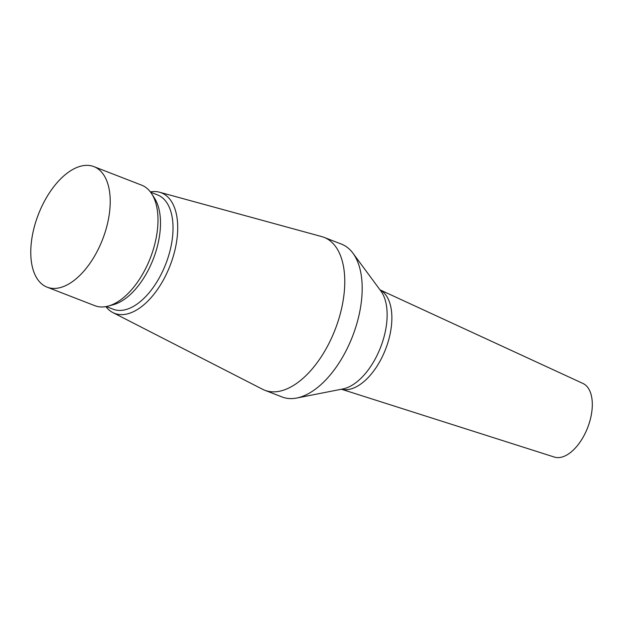 <?xml version="1.0" encoding="UTF-8"?>
<svg xmlns="http://www.w3.org/2000/svg" width="623" height="623" viewBox="0 0 623 623"><rect width="100%" height="100%" fill="white"/><g stroke="black" fill="none" stroke-linecap="round" stroke-linejoin="round"><path stroke-width="0.93" d="M341.42 389.227L554.4 457.072A39.498 21.05 -68.8 0 0 559.228 457.562A39.498 21.05 -68.8 0 0 589.14 423.445A39.498 21.05 -68.8 0 0 582.972 383.464L379.999 289.851M105.863 306.609A64.652 34.452 -68.8 0 0 112.872 312.582L262.517 389.25A81.995 43.696 -68.8 0 0 264.72 390.232L282.133 396.991A81.995 43.696 -68.8 0 0 293.519 398.494A81.995 43.696 -68.8 0 0 296.719 398.035A81.995 43.696 -68.8 0 0 352.532 336.365A81.995 43.696 -68.8 0 0 352.945 253.195A81.995 43.696 -68.8 0 0 341.474 244.123L324.061 237.363A81.995 43.696 -68.8 0 0 321.772 236.608L159.581 192.227A64.652 34.452 -68.8 0 0 152.409 191.643A64.652 34.452 -68.8 0 0 150.384 191.907M264.72 390.232A81.995 43.696 -68.8 0 0 276.106 391.735A81.995 43.696 -68.8 0 0 338.601 319.63A81.995 43.696 -68.8 0 0 324.061 237.363M112.872 312.582A64.652 34.452 -68.8 0 0 123.58 314.545A64.652 34.452 -68.8 0 0 173.365 255.998A64.652 34.452 -68.8 0 0 159.581 192.227M106.268 306.539L113.176 309.218A61.303 32.669 -68.8 0 0 121.687 310.34A61.303 32.669 -68.8 0 0 168.42 256.427A61.303 32.669 -68.8 0 0 157.541 194.913L150.634 192.234M47.099 287.156L94.867 305.698A64.652 34.452 -68.8 0 0 103.846 306.882A64.652 34.452 -68.8 0 0 108.145 306.103A64.652 34.452 -68.8 0 0 150.377 257.899A64.652 34.452 -68.8 0 0 151.724 193.823A64.652 34.452 -68.8 0 0 141.655 185.163L93.886 166.621A64.652 34.452 -68.8 0 0 84.907 165.438A64.652 34.452 -68.8 0 0 35.636 222.294A64.652 34.452 -68.8 0 0 47.099 287.156A64.652 34.452 -68.8 0 0 56.078 288.34A64.652 34.452 -68.8 0 0 105.357 231.491A64.652 34.452 -68.8 0 0 93.886 166.621M108.145 306.103L113.23 304.74A61.303 32.669 -68.8 0 0 153.281 259.028A61.303 32.669 -68.8 0 0 154.566 198.262L151.724 193.823M341.474 389.219A53.383 28.448 -68.8 0 0 347.167 389.648A53.383 28.448 -68.8 0 0 387.342 344.309A53.383 28.448 -68.8 0 0 380.03 289.89M296.719 398.035L342.899 388.939A55.408 29.522 -68.8 0 0 380.614 347.268A55.408 29.522 -68.8 0 0 380.894 291.058L352.945 253.195"/></g></svg>
